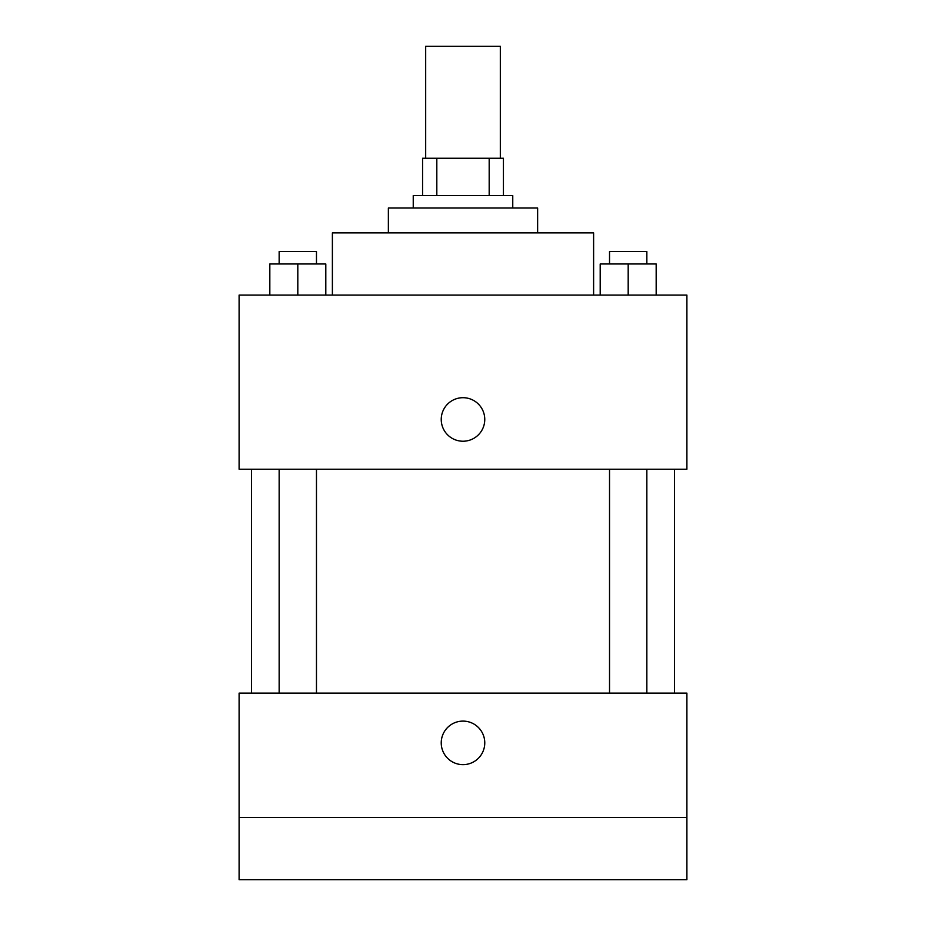 <?xml version="1.0" encoding="UTF-8"?>
<svg xmlns="http://www.w3.org/2000/svg" width="926" height="926" viewBox="0 0 926 926"><rect width="100%" height="100%" fill="white"/><g stroke="black" fill="none" stroke-linecap="round" stroke-linejoin="round"><path stroke-width="1.39" d="M500.318 158.253L500.318 46.3L425.682 46.3L425.682 158.253M436.817 195.571L436.817 158.253L422.569 158.253L422.569 195.571L422.569 158.253M436.817 158.253L503.431 158.253L503.431 195.571M489.183 195.571L489.183 158.253M413.239 208.003L413.239 195.571L512.761 195.571L512.761 208.003M388.364 232.877L388.364 208.003L537.636 208.003L537.636 232.877M332.388 295.081L332.388 232.877L593.612 232.877L593.612 295.081M239.105 295.081L686.895 295.081L686.895 469.216L239.105 469.216L239.105 295.081M463 441.227A21.773 21.773 0 0 1 444.144 408.586A21.773 21.773 0 0 1 481.856 408.586A21.773 21.773 0 0 1 463 441.227M239.105 693.123L686.895 693.123L686.895 879.7L239.105 879.7L239.105 693.123M463 764.644A21.773 21.773 0 0 1 444.144 731.991A21.773 21.773 0 0 1 481.856 731.991A21.773 21.773 0 0 1 463 764.644M239.105 817.508L686.895 817.508M600.198 295.081L600.198 263.979L656.175 263.979L656.175 295.081L656.175 263.979M628.187 295.081L628.187 263.979M646.846 263.979L646.846 251.536L609.528 251.536L609.528 263.979M269.825 295.081L269.825 263.979L325.802 263.979L325.802 295.081L325.802 263.979M297.813 295.081L297.813 263.979M316.472 263.979L316.472 251.536L279.154 251.536L279.154 263.979M674.464 693.123L674.464 469.216M251.536 693.123L251.536 469.216M609.528 469.216L609.528 693.123M646.846 469.216L646.846 693.123M316.472 693.123L316.472 469.216M279.154 693.123L279.154 469.216"/></g></svg>
